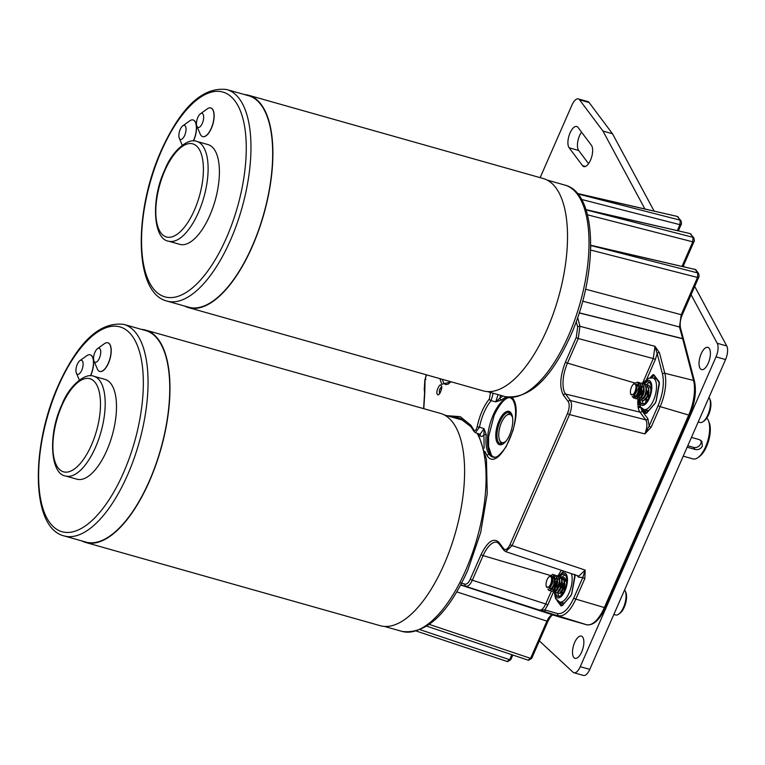 <?xml version="1.0" encoding="UTF-8"?>
<svg xmlns="http://www.w3.org/2000/svg" width="765" height="765" viewBox="0 0 765 765"><rect width="100%" height="100%" fill="white"/><g stroke="black" fill="none" stroke-linecap="round" stroke-linejoin="round"><path stroke-width="1.15" d="M501.926 444.13A16.371 6.971 105.8 0 1 501.802 444.025A16.371 6.971 105.8 0 1 500.387 441.95L499.622 440.133A14.621 6.225 -74.2 0 0 500.884 441.979A14.621 6.225 -74.2 0 0 506.114 441.023M512.646 417.939A14.621 6.225 -74.2 0 0 511.02 415.041A14.621 6.225 -74.2 0 0 506.64 415.299A14.621 6.225 -74.2 0 0 499.956 426.813A14.621 6.225 -74.2 0 0 499.622 440.133M506.64 415.299L508.247 414.142A16.371 6.971 105.8 0 1 510.695 413.09M639.923 399.741A11.465 4.886 -74.2 0 0 641.022 402.954A11.465 4.886 -74.2 0 0 642.332 403.91A11.465 4.886 -74.2 0 0 649.6 395.916A11.465 4.886 -74.2 0 0 649.868 382.787A11.465 4.886 -74.2 0 0 648.567 381.84A11.465 4.886 -74.2 0 0 644.455 383.973M642.151 400.229A11.465 4.886 -74.2 0 0 643.279 403.595A11.465 4.886 -74.2 0 0 643.547 403.91M645.325 399.961A6.962 2.964 -74.2 0 0 645.803 400.21A6.962 2.964 -74.2 0 0 648.299 398.909M647.247 412.679L646.444 412.832L643.967 409.514A16.419 6.99 105.8 0 0 654.391 398.077A16.419 6.99 105.8 0 0 654.773 379.287A16.419 6.99 105.8 0 0 652.908 377.92L655.863 378.761A16.419 6.99 105.8 0 1 656.59 379.067M654.027 378.235L655.347 377.413M647.649 411.694A23.667 6.627 -156.3 0 1 645.995 410.088M648.863 410.298A16.419 6.99 105.8 0 1 646.941 410.356L643.987 409.524L640.688 407.19L638.918 402.82L638.622 399.579M658.608 381.764A16.419 6.99 105.8 0 1 659.239 384.202M649.6 382.481A11.465 4.886 -74.2 0 0 646.721 384.594M643.556 390.427A11.465 4.886 -74.2 0 0 642.361 395.008M555.553 592.167A11.465 4.886 -74.2 0 0 557.962 596.404A11.465 4.886 -74.2 0 0 566.33 584.384A11.465 4.886 -74.2 0 0 564.207 574.333A11.465 4.886 -74.2 0 0 560.104 576.466M557.781 592.636A11.465 4.886 -74.2 0 0 559.186 596.404M561.443 592.703A6.962 2.964 -74.2 0 0 563.939 591.402M574.391 574.658A16.419 6.99 105.8 0 1 574.878 576.695M563.289 604.187L561.634 602.581M564.503 602.791A16.419 6.99 105.8 0 1 562.581 602.849L559.626 602.017A16.419 6.99 105.8 0 0 571.589 584.804A16.419 6.99 105.8 0 0 571.379 573.645M561.577 582.385A6.962 2.964 -74.2 0 0 560.152 586.602M565.239 574.974A11.465 4.886 -74.2 0 0 562.361 577.087M562.332 577.126A11.465 4.886 -74.2 0 0 561.548 578.168M559.301 582.653A11.465 4.886 -74.2 0 0 558.096 586.985M493.215 393.239L491.092 400.688L495.758 401.874L501.524 399.99A1.75 1.339 -130.4 0 1 500.023 398.03L502.968 396.002M512.024 397.456L512.349 397.867C526.157 413.071 499.067 474.883 487.047 455.615L484.981 451.474M509.681 397.255L512.473 399.349C516.452 405.584 516.624 415.997 512.971 430.59L506.181 446.617C496.189 460.425 495.223 456.495 492.775 457.088A31.088 13.235 105.8 0 1 489.246 454.506A31.088 13.235 105.8 0 1 486.272 434.797L484.025 428.639L479.492 427.166L475.419 432.722M459.803 582.681L465.015 584.173C466.832 584.431 468.601 582.739 470.332 579.076L481.109 554.482C487.601 541.477 493.53 537.432 498.914 542.337L503.743 548.792C505.665 550.551 507.778 549.107 510.092 544.46L567.515 413.444C569.476 408.328 569.724 404.389 568.242 401.615L563.413 395.161C559.292 387.386 559.98 376.332 565.469 361.988L576.246 337.394L577.671 327.114L576.236 321.596M500.387 395.276L500.023 398.03L495.758 401.874L498.053 394.606M484.14 448.156L483.91 434.797C482.323 436.729 481.061 436.949 480.114 435.476L479.282 434.013M480.133 434.214L484.025 428.639L483.91 434.797A1.75 0.583 -173.8 0 1 486.272 434.797M576.246 337.394A1.75 0.488 23.7 0 0 578.254 338.522L579.956 326.292L577.671 317.542M567.515 413.444A1.75 0.488 23.7 0 0 569.514 414.573C571.847 408.462 572.144 403.767 570.394 400.497L565.555 394.042A24.021 10.232 105.8 0 1 567.477 363.117L578.254 338.522L653.281 358.555L654.983 346.316L659.459 352.751A1.75 1.281 165.4 0 0 657.183 353.583L662.528 374.095C664.422 383.236 662.968 393.707 658.168 405.498L649.15 426.067L644.857 433.898C647.267 427.788 647.563 423.093 645.727 419.822L639.999 412.163L565.555 394.042A1.75 1.511 -36.8 0 0 563.413 395.161M503.743 548.792A1.75 1.511 143.2 0 0 503.867 550.274L505.684 551.622L512.101 545.588L569.514 414.573L644.857 433.898L651.158 427.195A1.75 0.488 -156.3 0 1 649.15 426.067L647.879 418.704A1.75 1.511 -36.8 0 1 645.727 419.822L570.394 400.497A1.75 1.511 -36.8 0 0 568.242 401.615M465.015 584.173A1.75 1.587 105.9 0 0 466.009 586.267C468.161 586.592 470.265 584.575 472.33 580.205L483.117 555.61A24.021 10.232 105.8 0 1 497.145 542.347L499.038 543.81L503.867 550.274M585.598 289.199L681.194 314.702L679.511 326.999A1.75 1.291 -15.1 0 1 680.458 327.812L680.458 327.812C679.76 323.423 680.381 319.053 682.323 314.702A1.75 0.488 23.7 0 1 681.194 314.702L697.517 277.456L697.795 272.952L590.733 245.479M642.131 384.202L653.281 358.555A1.75 0.488 23.7 0 1 655.289 359.684L646.578 379.555M637.924 399.368A21.085 8.979 -74.2 0 0 637.752 403.012L638.173 407.592A1.75 1.214 168.9 0 0 640.458 406.865M505.684 551.622L578.78 576.131L585.177 570.088L584.833 578.55A1.75 0.488 -156.3 0 1 582.825 577.422L578.417 577.192A1.75 1.511 143.2 0 0 578.464 576.016M561.481 570.327A21.085 8.979 -74.2 0 0 558.488 575.07L557.819 576.638M560.554 617.307A1.75 1.587 -72.9 0 1 560.515 617.298A26.144 11.131 -74.2 0 0 560.592 617.326A1.75 1.587 105.9 0 0 560.64 617.336L586.535 624.728A1.75 1.587 -74.1 0 1 586.487 624.709L539.392 610.059C541.572 610.413 543.685 608.395 545.713 603.996L551.307 591.24M460.664 585.024L553.267 615.07A1.75 1.587 107.1 0 0 553.305 615.079A1.75 1.587 107.1 0 0 553.286 615.079C551.077 614.687 548.954 616.705 546.908 621.123L456.81 591.89M490.508 392.474A1.75 1.549 133.2 0 0 490.432 392.646L489.428 398.89A1.75 1.157 -139.7 0 0 491.092 400.688A31.088 13.235 105.8 0 0 479.492 427.166L477.169 426.851C476.222 430.093 475.161 431.202 473.984 430.188L470.838 425.244A1.75 1.511 143.2 0 0 470.963 426.727L473.965 431.45A1.75 1.454 -28.5 0 1 473.984 430.188M577.546 193.679L677.178 216.409L680.993 220.683A1.75 1.511 143.2 0 0 680.219 220.177L577.718 193.889M680.974 224.413A1.75 0.488 -156.3 0 1 681.06 224.69A1.75 0.488 -156.3 0 1 679.932 224.681L680.219 220.177L677.618 216.715A1.75 1.511 -36.8 0 1 678.402 217.212M680.993 220.683C681.596 223.131 681.615 224.461 681.06 224.69L678.354 230.867M586.009 209.811L690.011 233.555L693.836 237.829A1.75 1.511 143.2 0 0 693.052 237.322L586.028 209.868M693.817 241.558A1.75 0.488 -156.3 0 1 693.903 241.836A1.75 0.488 -156.3 0 1 692.774 241.826L693.052 237.322L690.46 233.861A1.75 1.511 -36.8 0 1 691.235 234.358M693.836 237.829C694.438 240.277 694.457 241.606 693.903 241.836L683.088 266.488M590.733 245.431L695.203 269.481L590.733 245.23M590.733 246.196L590.704 247.984M698.56 277.188A1.75 0.488 -156.3 0 1 698.636 277.456L698.636 277.456A1.75 0.488 -156.3 0 1 697.517 277.456L590.647 250.04M577.671 327.114A1.75 1.281 -14.6 0 1 579.956 326.292L654.983 346.316L657.183 353.583L655.289 359.684M643.346 383.275A1.75 0.488 23.7 0 0 642.581 382.978M638.039 406.244A1.75 1.195 -178.5 0 0 639.999 406.091M637.895 404.589A1.75 0.899 169.1 0 0 639.31 404.436M637.752 403.012A1.75 0.889 179.6 0 0 638.966 403.079M510.092 544.46A1.75 0.488 23.7 0 0 512.101 545.588L585.177 570.088L582.825 577.422L573.807 597.991C568.548 609.169 563.136 614.352 557.58 613.549L544.843 609.915L539.392 610.059L460.788 584.785M558.488 575.07A1.75 0.689 -152.5 0 1 559.234 575.385M545.837 612.019A1.75 1.587 -74.1 0 1 544.843 609.915L547.721 605.125A1.75 0.488 23.7 0 0 545.713 603.996L472.33 580.205A1.75 0.488 23.7 0 1 470.332 579.076M528.166 660.013L530.585 658.369A1.75 0.488 23.7 0 0 531.704 658.369L528.519 660.291L426.784 626.191M507.224 661.352L509.643 659.698A1.75 0.488 23.7 0 0 510.762 659.707L507.577 661.629L416.456 631.087M682.323 314.702L698.636 277.456C699.21 277.15 699.181 275.821 698.579 273.449L698.579 273.449A1.75 1.511 143.2 0 0 697.795 272.952L695.203 269.481A1.75 1.511 -36.8 0 1 695.978 269.988L694.754 269.175M650.068 377.824L652.612 374.926L653.807 374.697L659.191 381.878L659.373 383.954L656.188 401.013L655.175 403.327L646.578 413.167L645.373 413.396L641.137 407.735M574.831 574.372L575.012 576.456L571.818 593.506L570.814 595.82L562.218 605.66L561.013 605.89L556.777 600.229M555.926 599.091L555.4 598.106M423.8 408.692L424.814 392.292A1.75 0.717 -176.4 0 0 424.594 392.617L424.25 389.462A1.75 0.717 3.6 0 1 424.479 389.136L424.365 390.179M425.962 379.517L425.053 379.775A1.75 0.717 -176.4 0 0 424.833 380.1A1.75 0.717 -176.4 0 0 424.871 380.272M424.288 389.634A1.75 0.717 3.6 0 1 424.25 389.462L424.833 380.1L426.325 374.802M652.612 374.926A0.88 0.593 41.1 0 0 653.406 375.825L654.209 375.672M562.887 605.172L562.084 605.325L559.607 602.007M499.392 444.618A17.299 7.363 105.8 0 1 497.307 425.608A17.299 7.363 105.8 0 1 509.155 411.446A17.299 7.363 105.8 0 1 511.756 414.295A17.299 7.363 105.8 0 1 511.364 430.035A17.299 7.363 105.8 0 1 503.456 443.662A17.299 7.363 105.8 0 1 499.392 444.618M511.948 414.773A16.419 6.99 -74.2 0 0 509.672 412.507A16.419 6.99 -74.2 0 0 509.5 412.45A16.419 6.99 -74.2 0 0 498.369 426.153A16.419 6.99 -74.2 0 0 500.406 443.996A16.419 6.99 -74.2 0 0 500.568 444.054A16.419 6.99 -74.2 0 0 503.867 443.356M709.595 398.469L710.197 399.894A12.297 5.231 105.8 0 1 710.436 408.921A12.297 5.231 105.8 0 1 704.297 420.779L703.045 421.678A13.665 5.814 -74.2 0 0 709.863 408.5A13.665 5.814 -74.2 0 0 709.595 398.469A13.665 5.814 -74.2 0 0 708.992 397.37M698.206 421.974L699.965 422.471A13.665 5.814 -74.2 0 0 703.045 421.678M630.637 389.758A5.671 2.41 -74.2 0 0 630.494 393.009A5.671 2.41 -74.2 0 0 632.98 394.501A5.671 2.41 -74.2 0 0 635.763 389.069A5.671 2.41 -74.2 0 0 635.399 384.46A5.671 2.41 -74.2 0 0 632.779 384.938A5.671 2.41 -74.2 0 0 630.637 389.758M630.494 393.009L630.733 394.453L634.778 394.702L636.748 389.175L634.845 394.606M636.853 388.19L636.757 389.184L636.853 388.19A6.541 2.783 -74.2 0 0 636.48 384.173L637.054 389.27L636.222 392.541L633.535 396.136M636.48 384.173L638.899 385.981A8.319 3.538 -74.2 0 0 637.599 382.127L639.234 386.717L638.306 393.134L636.7 396.088L634.271 398.221L632.464 396.605M636.04 396.538L635.055 396.739M639.138 385.436L639.435 389.94L638.603 393.22L636.337 396.614M635.361 396.825L634.434 395.562M641.615 387.96L640.688 393.803L639.397 396.251M638.421 397.207L637.446 397.408L636.604 396.423M641.519 386.105L641.816 390.619L640.984 393.889L638.718 397.293M637.599 397.437L636.815 396.232M641.634 383.16L643.91 386.832L644.025 389.136L643.069 394.482L641.778 396.93M640.802 397.877L639.827 398.087M643.901 386.774L644.197 391.288L643.365 394.558L641.099 397.963M644.015 383.829L646.291 387.501L646.406 389.806L645.459 395.151L644.159 397.599M643.183 398.555L642.208 398.756L641.366 397.771M646.291 387.453L646.578 391.967L645.756 395.237L643.489 398.642M642.361 398.785L641.586 397.58M641.424 396.28L641.854 393.095M646.396 384.508L648.682 388.18L648.663 392.55L646.234 398.785L643.069 400.841M645.574 399.225L644.589 399.426M648.672 388.123L648.969 392.636L648.137 395.907L645.87 399.311M646.903 400.076L646.129 399.12M646.98 400.038L646.348 398.928M648.577 398.297L649.007 395.113M639.177 392.33L641.319 387.702M639.473 392.416L641.233 388.343M646.961 386.507L648.376 388.037M646.32 394.358L648.471 389.72M639.234 386.717L637.933 393.65L636.7 396.088M638.899 385.981L637.637 393.564L633.975 398.135L632.186 396.595M647.209 400.745L645.593 401.558M648.768 389.404L647.467 396.337L646.234 398.785M645.125 384.47L646.253 384.46L648.376 388.094L648.28 392.11L647.171 396.251L643.508 400.831L642.017 400.019M646.377 388.735L645.086 395.668L643.853 398.106L640.688 400.162M642.743 383.801L643.862 383.781L645.995 387.425L645.899 391.431L644.79 395.582L641.127 400.152L639.636 399.349M639.53 399.148L639.11 397.398M643.996 388.056L642.705 394.989L641.472 397.437L639.043 399.569L637.446 398.555M637.025 396.805L636.977 396.06M640.353 383.122L641.481 383.112L643.614 386.746L643.518 390.762L642.409 394.912L638.737 399.483L637.255 398.67M639.244 382.481L641.529 386.162L641.424 390.169L639.081 396.767L635.916 398.814M637.972 382.452L639.1 382.433L641.233 386.076L641.127 390.083L640.018 394.233L636.356 398.804L634.874 398.001M634.768 397.8L634.338 396.05M642.246 393.535L643.633 389.729M648.777 385.178L651.063 388.849M641.95 393.449L643.69 388.974M647.506 385.149L648.634 385.13L650.766 388.763L650.833 391.039M639.865 392.866L641.252 389.05M641.902 387.865L642.849 386.507M639.559 392.78L641.309 388.295M639.521 387.195L640.468 385.828M637.13 386.516L638.087 385.158M637.599 382.127L634.042 383.485L632.779 384.938M625.235 590.962L625.837 592.387A12.297 5.231 105.8 0 1 626.382 599.511A12.297 5.231 105.8 0 1 619.937 613.272L618.684 614.171A13.665 5.814 -74.2 0 0 625.846 598.88A13.665 5.814 -74.2 0 0 625.235 590.962A13.665 5.814 -74.2 0 0 624.632 589.863M613.846 614.467L615.605 614.964A13.665 5.814 -74.2 0 0 618.684 614.171M546.134 583.131A5.671 2.41 -74.2 0 0 546.134 585.502A5.671 2.41 -74.2 0 0 548.849 586.803A5.671 2.41 -74.2 0 0 551.546 580.692A5.671 2.41 -74.2 0 0 548.419 577.432A5.671 2.41 -74.2 0 0 546.134 583.131M546.134 585.502L546.382 586.985L550.465 587.243L552.579 579.707L551.948 584.001L550.523 587.147M552.579 579.707A6.541 2.783 -74.2 0 0 551.814 576.208L552.856 580.75L552.244 584.087L549.28 588.629M551.814 576.208L554.462 577.393A8.319 3.538 -74.2 0 0 552.722 574.362L554.654 576.963L554.329 584.68L552.99 587.702L550.532 590.523L549.385 590.704L548.17 589.155M551.747 589.04L550.762 589.251L549.92 588.266M554.835 577.929L555.237 581.429L554.635 584.756L552.043 589.117M550.762 589.251L550.131 588.075M554.95 574.993L557.035 577.632L557.341 580.998L556.719 585.349L555.094 588.773M554.128 589.71L553.143 589.92L552.301 588.935M557.216 578.608L557.618 582.098L557.016 585.435L554.424 589.796M553.889 590.016L552.521 588.744M557.331 575.672L559.416 578.302L559.722 581.668L559.1 586.019L557.475 589.442M556.509 590.379L555.524 590.599L554.682 589.605M554.548 589.098L554.654 585.837L557.025 580.214M559.598 579.277L559.999 582.767L559.397 586.105L556.815 590.465M554.778 588.725L554.95 585.923L557.006 580.74M559.712 576.341L561.806 578.981L562.103 582.347L561.481 586.698L559.856 590.121M561.979 579.947L562.38 583.446L561.778 586.784L559.196 591.144M557.121 588.821L557.331 586.602M562.093 577.011L564.188 579.65L564.494 583.016L563.862 587.367L562.237 590.79M561.281 591.727L560.296 591.938M564.369 580.625L564.771 584.116L564.159 587.453L561.577 591.814M562.552 592.569L561.835 591.632M562.638 592.521L562.046 591.441M564.006 591.278L564.178 588.534M564.264 590.743L566.454 583.571M557.494 579.64L558.947 578.503M559.425 578.33L560.276 578.34M562.658 579.019L564.063 580.539M565.039 579.688L566.454 581.209M561.797 587.864L564.168 582.241M564.647 581.658L566.1 580.52M562.093 587.941L564.073 582.892M554.931 579.248L554.07 584.929L552.397 588.61M554.462 577.393L553.774 584.852L550.236 590.446L549.088 590.618L547.903 589.165M562.715 593.43L561.003 593.984M564.465 581.945L563.604 587.625L561.931 591.297L560.066 593.219L558.766 593.344M560.822 576.982L561.95 576.963L563.891 579.564L564.13 583.312L563.298 587.539L559.77 593.133L558.613 593.315L557.714 592.531M557.149 589.299L559.387 581.477M562.084 581.276L561.214 586.956L559.55 590.628L557.685 592.55L556.385 592.674M558.44 576.303L559.569 576.294L561.5 578.895L561.74 582.643L560.917 586.87L557.389 592.464L556.231 592.645L555.333 591.852M554.768 588.629L557.006 580.798M559.703 580.597L558.832 586.277L557.169 589.958L555.304 591.871L554.003 592.005M556.059 575.634L557.188 575.624L559.119 578.225L559.358 581.964L558.536 586.191L555.008 591.785L553.85 591.967L552.952 591.182M557.312 579.927L556.451 585.607L554.788 589.279L552.923 591.202L551.622 591.326M553.678 574.964L554.797 574.945L556.738 577.546L556.977 581.295L556.155 585.521L552.617 591.115L551.469 591.297L550.571 590.513M557.675 587.319L559.339 582.222M564.484 577.69L566.712 581.046M563.203 577.652L564.331 577.642L566.272 580.243L566.549 582.968M555.218 579.707L556.174 578.34M552.837 579.029L553.784 577.671M552.722 574.362L548.419 577.432M97.499 348.649L104.461 343.657A14.889 6.34 105.8 0 1 107.808 342.787A14.889 6.34 105.8 0 1 108.305 363.184A14.889 6.34 105.8 0 1 99.708 371.436A14.889 6.34 105.8 0 1 97.318 368.94L93.99 361.042A7.306 3.108 105.8 0 1 94.917 352.263A7.306 3.108 105.8 0 1 97.499 348.649A7.306 3.108 105.8 0 1 100.598 350.399A7.306 3.108 105.8 0 1 99.383 358.221A7.306 3.108 105.8 0 1 93.99 361.042M99.785 371.455A14.889 6.34 -74.2 0 0 99.852 371.474A14.889 6.34 -74.2 0 0 108.448 363.222A14.889 6.34 -74.2 0 0 107.951 342.825A14.889 6.34 -74.2 0 0 107.875 342.806M79.876 360.669A7.306 3.108 105.8 0 1 82.974 362.428A7.306 3.108 105.8 0 1 81.759 370.25A7.306 3.108 105.8 0 1 76.366 373.071A7.306 3.108 105.8 0 1 77.294 364.293A7.306 3.108 105.8 0 1 79.876 360.669L86.837 355.687A14.889 6.34 105.8 0 1 90.174 354.807A14.889 6.34 105.8 0 1 90.681 375.204A14.889 6.34 105.8 0 1 90.423 375.768M90.586 375.768A14.889 6.34 -74.2 0 0 90.825 375.252A14.889 6.34 -74.2 0 0 90.327 354.845A14.889 6.34 -74.2 0 0 90.251 354.826M106.823 450.461A51.838 22.07 -74.2 0 0 105.082 379.43L93.779 376.237A51.838 22.07 105.8 0 1 95.529 447.267A51.838 22.07 105.8 0 1 65.589 476.012L76.892 479.206A51.838 22.07 -74.2 0 0 106.823 450.461M149.261 481.118A109.902 46.789 -74.2 0 0 145.57 330.537L123.863 324.408A109.902 46.789 105.8 0 1 127.554 474.989A109.902 46.789 105.8 0 1 64.107 535.921L85.804 542.05A109.902 46.789 -74.2 0 0 149.261 481.118M81.778 540.922A110.342 46.981 -74.2 0 0 85.69 542.481L380.32 625.722A110.342 46.981 -74.2 0 0 444.025 564.541A110.342 46.981 -74.2 0 0 440.324 413.358L145.685 330.117A110.342 46.981 -74.2 0 0 141.544 329.399M85.69 542.481A110.342 46.981 -74.2 0 0 149.395 481.3A110.342 46.981 -74.2 0 0 145.685 330.117M200.42 113.803L207.382 108.812A14.889 6.34 105.8 0 1 210.729 107.942A14.889 6.34 105.8 0 1 211.226 128.338A14.889 6.34 105.8 0 1 202.629 136.591A14.889 6.34 105.8 0 1 200.239 134.095L196.911 126.206A7.306 3.108 105.8 0 1 197.839 117.418A7.306 3.108 105.8 0 1 200.42 113.803A7.306 3.108 105.8 0 1 203.519 115.563A7.306 3.108 105.8 0 1 202.304 123.375A7.306 3.108 105.8 0 1 196.911 126.206M202.696 136.61A14.889 6.34 -74.2 0 0 202.773 136.629A14.889 6.34 -74.2 0 0 211.37 128.377A14.889 6.34 -74.2 0 0 210.872 107.98A14.889 6.34 -74.2 0 0 210.796 107.961M182.787 125.833A7.306 3.108 105.8 0 1 185.895 127.583A7.306 3.108 105.8 0 1 184.681 135.405A7.306 3.108 105.8 0 1 179.287 138.226A7.306 3.108 105.8 0 1 180.215 129.448A7.306 3.108 105.8 0 1 182.787 125.833L189.749 120.841A14.889 6.34 105.8 0 1 193.096 119.971A14.889 6.34 105.8 0 1 193.602 140.368A14.889 6.34 105.8 0 1 193.344 140.932M193.507 140.932A14.889 6.34 -74.2 0 0 193.746 140.406A14.889 6.34 -74.2 0 0 193.239 120.009A14.889 6.34 -74.2 0 0 193.172 119.99M209.744 215.615A51.838 22.07 -74.2 0 0 208.004 144.585L196.701 141.391A51.838 22.07 105.8 0 1 198.451 212.421A51.838 22.07 105.8 0 1 168.51 241.166L179.804 244.36A51.838 22.07 -74.2 0 0 209.744 215.615M252.182 246.282A109.902 46.789 -74.2 0 0 248.491 95.692L226.784 89.562A109.902 46.789 105.8 0 1 230.475 240.143A109.902 46.789 105.8 0 1 167.028 301.085L188.726 307.214A109.902 46.789 -74.2 0 0 252.182 246.282M184.7 306.077A110.342 46.981 -74.2 0 0 188.611 307.635L483.241 390.877A110.342 46.981 -74.2 0 0 546.946 329.705A110.342 46.981 -74.2 0 0 543.246 178.522L248.606 95.271A110.342 46.981 -74.2 0 0 244.465 94.554M188.611 307.635A110.342 46.981 -74.2 0 0 252.316 246.454A110.342 46.981 -74.2 0 0 248.606 95.271M708.371 420.53L709.136 422.347A20.1 8.558 105.8 0 1 706.468 446.76A20.1 8.558 105.8 0 1 699.487 456.485L697.881 457.633A21.85 9.304 -74.2 0 0 705.473 447.066A21.85 9.304 -74.2 0 0 708.371 420.53A21.85 9.304 -74.2 0 0 706.793 418.053M683.222 456.16L692.975 458.914A21.85 9.304 -74.2 0 0 697.881 457.633M691.445 437.389L699.411 439.646L701.859 441.376L702.347 446.186C700.664 448.998 698.235 450.078 695.041 449.428L687.152 447.2M700.912 440.391A5.604 4.8 -35.6 0 1 699.287 445.813A5.604 4.8 -35.6 0 1 693.597 447.401L687.783 445.756M700.271 368.634A11.561 4.925 105.8 0 1 700.539 355.4A11.561 4.925 105.8 0 1 707.874 347.348A11.561 4.925 105.8 0 1 709.184 348.305A11.561 4.925 105.8 0 1 708.916 361.529A11.561 4.925 105.8 0 1 701.582 369.591A11.561 4.925 105.8 0 1 700.271 368.634M573.731 657.374A11.561 4.925 105.8 0 1 573.999 644.14A11.561 4.925 105.8 0 1 581.323 636.088A11.561 4.925 105.8 0 1 582.643 637.044A11.561 4.925 105.8 0 1 582.366 650.269A11.561 4.925 105.8 0 1 575.041 658.33A11.561 4.925 105.8 0 1 573.731 657.374M602.963 131.064L612.497 133.751L589.088 102.5L579.554 99.813L602.963 131.064L644.924 208.988M540.147 177.643L571.99 104.968A10.949 4.657 -74.2 0 1 578.311 98.905L587.845 101.592A10.949 4.657 105.8 0 1 589.088 102.5M716.03 356.853A10.949 4.657 -74.2 0 0 717.216 343.265L726.75 345.952A10.949 4.657 105.8 0 1 725.564 359.55L716.03 356.853L580.252 666.678L589.786 669.365A10.949 4.657 105.8 0 1 583.466 675.438L573.932 672.751A10.949 4.657 -74.2 0 0 580.252 666.678M725.564 359.55L589.786 669.365M578.044 127.449L591.422 145.312A11.561 4.925 105.8 0 1 591.154 158.537A11.561 4.925 105.8 0 1 583.819 166.598A11.561 4.925 105.8 0 1 582.509 165.632L569.131 147.779A11.561 4.925 105.8 0 1 569.409 134.544A11.561 4.925 105.8 0 1 576.734 126.493A11.561 4.925 105.8 0 1 578.044 127.449M539.354 640.907L573.042 672.234A10.949 4.657 -74.2 0 0 573.932 672.751M717.216 343.265L691.082 294.716M579.554 99.813A10.949 4.657 -74.2 0 0 578.311 98.905M726.75 345.952L694.706 286.435M684.092 266.717L683.48 265.598M654.142 211.111L612.497 133.751M588.553 163.672L578.665 150.466A11.561 4.925 105.8 0 1 581.534 132.106M639.1 399.55A12.976 5.527 -74.2 0 0 640.448 404.283A12.976 5.527 -74.2 0 0 649.409 398.163A12.976 5.527 -74.2 0 0 650.441 381.467A12.976 5.527 -74.2 0 0 643.623 383.734M641.041 388.639A12.976 5.527 -74.2 0 0 640.793 389.309M554.74 592.072A12.976 5.527 -74.2 0 0 560.19 597.283A12.976 5.527 -74.2 0 0 567.018 584.259A12.976 5.527 -74.2 0 0 565.784 573.607A12.976 5.527 -74.2 0 0 559.253 576.236M554.74 589.767A12.976 5.527 -74.2 0 0 554.73 591.909M501.524 399.99A31.088 13.235 105.8 0 1 507.262 397.092M512.473 399.349A1.75 1.511 -36.8 0 1 512.349 397.867M489.246 454.506A1.75 1.511 143.2 0 0 487.047 455.615M510.37 397.523A31.088 13.235 -74.2 0 0 491.168 420.301A31.088 13.235 -74.2 0 0 490.767 454.936A31.088 13.235 -74.2 0 0 493.492 457.231M439.875 378.627L441.768 384.269L451.216 381.831M450.91 381.745L448.29 384.078L445.957 384.623A17.518 7.459 105.8 0 1 443.968 383.16A17.518 7.459 105.8 0 1 442.457 379.354M441.156 385.656C440.076 381.821 435.046 393.306 437.446 394.128C438.536 397.963 443.566 386.488 441.156 385.656M439.732 393.124A3.07 1.301 105.8 0 1 439.646 393.019A3.07 1.301 105.8 0 1 439.607 389.834A3.07 1.301 105.8 0 1 441.357 387.367M689.781 414.793A1.75 0.488 -156.3 0 1 689.858 415.06C695.031 402.495 696.571 391.221 694.486 381.247L683.623 339.564A1.75 1.281 165.4 0 0 682.676 338.752A26.144 11.131 -74.2 0 0 682.638 338.599A1.75 1.291 -15.1 0 1 683.594 339.488M579.239 312.828L682.638 338.599L679.511 326.999L582.691 301.171M694.486 381.247A1.75 1.281 165.4 0 0 693.539 380.435L682.676 338.752L579.201 312.942M560.64 617.336A1.75 1.587 105.9 0 0 560.649 617.336L560.515 617.298A1.75 1.587 -72.9 0 1 560.496 617.298L460.731 584.9L560.592 617.326L586.487 624.709A30.954 13.177 -74.2 0 0 604.369 607.553L688.73 415.06A30.954 13.177 -74.2 0 0 693.539 380.435L664.804 373.263A1.75 1.281 165.4 0 0 662.528 374.095M553.267 615.07L560.496 617.298L553.286 615.079C552.263 614.553 550.504 616.571 548.027 621.123L531.704 658.369M605.411 607.286A1.75 0.488 -156.3 0 1 605.498 607.553L689.858 415.06A1.75 0.488 -156.3 0 1 688.787 415.079A1.75 0.488 -156.3 0 1 688.73 415.06L660.176 406.626L651.158 427.195M586.535 624.728L586.554 624.737C593.267 625.789 599.578 620.061 605.498 607.553A1.75 0.488 -156.3 0 1 604.427 607.573A1.75 0.488 -156.3 0 1 604.369 607.553L575.816 599.119A1.75 0.488 -156.3 0 1 573.807 597.991M480.171 434.31A1.75 1.454 -28.4 0 1 480.114 435.476M457.69 418.723A110.791 47.172 105.8 0 1 462.022 419.096M565.469 361.988A1.75 0.488 23.7 0 0 567.477 363.117L634.567 382.93M498.914 542.337A1.75 1.511 143.2 0 0 499.038 543.81M481.109 554.482A1.75 0.488 23.7 0 0 483.117 555.61L550.198 575.423M452.431 417.241A110.982 47.248 105.8 0 1 459.794 418.206L470.963 426.727M677.331 230.638L679.932 224.681L581.505 199.436M682.074 266.258L692.774 241.826L587.463 214.812M659.459 352.751L664.804 373.263A29.825 12.699 105.8 0 1 660.176 406.626A1.75 0.488 -156.3 0 1 658.168 405.498M640.63 387.645A21.085 8.979 -74.2 0 0 638.163 397.341M638.173 407.592A21.085 8.979 -74.2 0 0 639.999 412.163A1.75 1.511 -36.8 0 0 642.141 411.044L647.879 418.704M584.833 578.55L575.816 599.119A29.825 12.699 105.8 0 1 558.584 615.653A1.75 1.587 -74.1 0 1 557.58 613.549M429.347 624.431L530.585 658.369L546.908 621.123A1.75 0.488 23.7 0 0 548.027 621.123M420.205 629.719L509.643 659.698L511.833 654.697M470.838 425.244L460.262 416.648L446.999 415.701M489.428 398.89C483.681 405.995 479.598 415.319 477.169 426.851M640.468 406.846L642.141 411.044M578.417 577.192L577.221 575.605M553.544 591.833L547.721 605.125M424.814 392.292L425.053 379.775L426.182 375.778M645.373 413.396A0.88 0.755 -36.8 0 1 646.444 412.832L646.616 412.87M646.578 413.167A0.88 0.593 -138.9 0 1 646.674 412.804L646.674 412.804A0.88 0.593 -138.9 0 1 647.018 412.66M655.175 403.327A0.88 0.593 -138.9 0 1 655.27 402.964L655.27 402.964A0.88 0.593 -138.9 0 1 655.529 402.83M659.191 381.878A0.88 0.755 143.2 0 0 659.248 382.615L656.083 401.07L655.27 402.964L646.654 412.976M653.807 374.697A0.88 0.755 143.2 0 0 653.874 375.433L659.248 382.615M651.751 377.719L653.406 375.825L654.41 376.151M561.013 605.89A0.88 0.755 -36.8 0 1 562.084 605.325L562.256 605.364M562.218 605.66A0.88 0.593 -138.9 0 1 562.313 605.297L562.313 605.297A0.88 0.593 -138.9 0 1 562.658 605.153M570.814 595.82A0.88 0.593 -138.9 0 1 570.91 595.457L570.91 595.457A0.88 0.593 -138.9 0 1 571.168 595.323M574.754 574.783A0.88 0.755 143.2 0 0 574.888 575.108L571.723 593.564L570.91 595.457L562.294 605.478M91.465 445.01A48.396 20.607 -74.2 0 0 95.338 382.72A48.396 20.607 -74.2 0 0 61.898 405.536A48.396 20.607 -74.2 0 0 58.035 467.826A48.396 20.607 -74.2 0 0 91.465 445.01M478.23 433.659L486.454 459.325L487.228 493.76L480.669 532.555L467.702 570.48C447.841 614.142 425.99 634.453 402.141 631.431A109.902 46.789 -74.2 0 0 465.598 570.499A109.902 46.789 -74.2 0 0 477.121 433.296M466.028 421.591A109.902 46.789 -74.2 0 0 461.907 419.918L465.789 421.4M123.5 472.732A106.45 45.326 -74.2 0 0 132.001 335.711A106.45 45.326 -74.2 0 0 58.465 385.895A106.45 45.326 -74.2 0 0 49.964 522.916A106.45 45.326 -74.2 0 0 123.5 472.732M194.387 210.174A48.396 20.607 -74.2 0 0 198.259 147.884A48.396 20.607 -74.2 0 0 164.819 170.691A48.396 20.607 -74.2 0 0 160.956 232.981A48.396 20.607 -74.2 0 0 194.387 210.174M568.519 335.653A109.902 46.789 -74.2 0 0 564.828 185.073C598.01 192.952 598.278 274.195 570.623 335.634C550.762 379.297 528.911 399.617 505.063 396.595A109.902 46.789 -74.2 0 0 568.519 335.653M226.421 237.896A106.45 45.326 -74.2 0 0 234.922 100.875A106.45 45.326 -74.2 0 0 161.386 151.049A106.45 45.326 -74.2 0 0 152.885 288.07A106.45 45.326 -74.2 0 0 226.421 237.896M695.041 449.428L693.597 447.401M582.509 165.632L585.445 166.464M569.131 147.779L578.665 150.466M652.908 377.92L648.577 378.312L645.067 380.999L643.049 383.734M563.69 571.063L558.67 576.255M554.472 588.581L554.386 589.346M554.262 592.081L555.495 598.307L559.626 602.017M511.202 397.685C506.114 396.586 500.406 402.505 494.085 415.452L488.606 436.786L488.586 446.454L491.493 455.433L494.295 457.518M480.104 434.281L475.438 432.732L473.965 431.45M577.336 193.43L677.178 216.409M585.942 209.6L690.02 233.555M683.623 339.564L680.458 327.812M512.818 655.031L510.762 659.707M423.6 408.634L424.594 392.617M425.971 375.95L426.153 374.754M441.281 387.138L441.281 387.128C441.95 385.493 440.927 393.2 439.54 393.277L439.999 393.277M695.978 269.988L698.579 273.449M641.644 388.457L641.615 387.386M639.664 395.859L639.081 396.767M642.055 396.538L641.472 397.437M644.436 397.207L643.853 398.106M555.371 588.381L554.788 589.279M557.752 589.05L557.169 589.958M560.133 589.719L559.55 590.628M562.514 590.398L561.931 591.297M93.779 376.237C85.097 372.364 68.716 386.268 61.745 405.001C47.717 434.616 50.49 474.166 65.589 476.012M123.863 324.408C100.014 321.377 78.164 341.697 58.303 385.359C30.648 446.798 30.916 528.041 64.107 535.921M461.907 419.918L444.226 414.917M402.141 631.431L384.46 626.439M76.366 373.071L79.311 380.071M196.701 141.391C188.018 137.518 171.637 151.432 164.666 170.155C150.629 199.77 153.411 239.321 168.51 241.166M226.784 89.562C202.935 86.541 181.085 106.851 161.224 150.514C133.569 211.953 133.837 293.196 167.028 301.085M564.828 185.073L547.147 180.071M505.063 396.595L487.382 391.594M179.287 138.226L182.233 145.226"/></g></svg>
